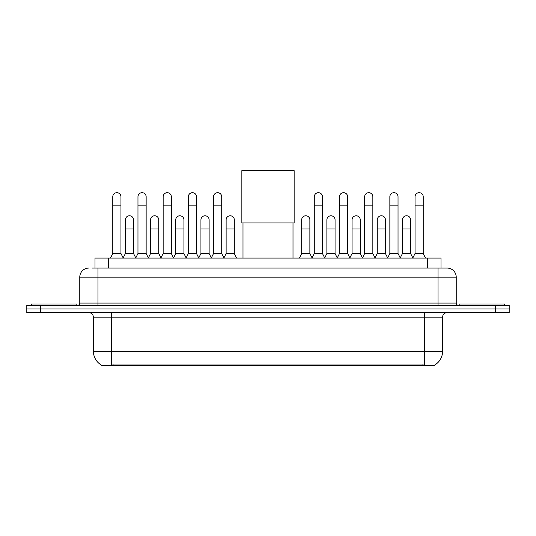 <?xml version="1.0" encoding="UTF-8"?>
<svg xmlns="http://www.w3.org/2000/svg" width="536" height="536" viewBox="0 0 536 536"><rect width="100%" height="100%" fill="white"/><g stroke="black" fill="none" stroke-linecap="round" stroke-linejoin="round"><path stroke-width="0.8" d="M92.045 268.067L97.954 268.067L92.045 268.067L95.006 268.067L95.006 258.064L440.994 258.064L440.994 268.067M434.863 364.922L434.863 365.364L101.136 365.364L101.136 364.922M101.271 365.003A15.913 15.913 0 0 1 93.411 351.274L111.595 351.274L111.595 365.003L424.405 365.003L424.405 351.274L442.589 351.274L442.589 317.171A4.549 4.549 0 0 1 447.138 312.629M93.411 351.274L93.411 317.171C93.137 314.411 91.623 312.897 88.862 312.629M434.73 365.003A15.913 15.913 0 0 0 442.589 351.274M40.441 305.353L509.2 305.353L509.2 308.991L26.8 308.991L26.8 312.629L40.441 312.629L40.441 308.991L26.8 308.991L26.8 305.353L40.441 305.353L40.441 308.991L509.2 308.991L509.2 312.629L40.441 312.629M88.862 268.067A9.092 9.092 0 0 0 79.77 277.159L79.77 303.075A2.271 2.271 0 0 1 77.492 305.353M447.138 268.067L438.046 268.067L447.138 268.067A9.092 9.092 0 0 1 456.23 277.159L456.23 303.075C456.364 304.461 457.121 305.219 458.508 305.353M456.23 277.159L97.954 277.159L97.954 268.067L438.046 268.067L438.046 303.075L456.23 303.075M76.816 305.353L76.816 303.986L31.349 303.986L31.349 305.353M504.651 305.353L504.651 303.986L459.185 303.986L459.185 305.353M242.996 222.922L242.996 258.064M293.004 222.922L293.004 258.064M241.857 170.636L294.143 170.636L294.143 222.922L241.857 222.922L241.857 170.636M110.503 258.064L112.774 253.521L120.962 253.521L123.233 258.064M120.962 253.521L120.962 196.779A4.094 4.094 0 0 0 116.868 192.685A4.094 4.094 0 0 1 117.129 192.692M112.774 253.521L112.774 205.871L120.962 205.871M112.774 205.871L112.774 196.779A4.094 4.094 0 0 1 116.868 192.685M135.695 258.064L137.966 253.521L146.147 253.521L148.425 258.064M146.147 253.521L146.147 196.779A4.094 4.094 0 0 0 142.06 192.685A4.094 4.094 0 0 1 142.315 192.692M137.966 253.521L137.966 205.871L146.147 205.871M137.966 205.871L137.966 196.779A4.094 4.094 0 0 1 142.06 192.685M160.88 258.064L163.152 253.521L171.339 253.521L173.61 258.064M171.339 253.521L171.339 196.779A4.094 4.094 0 0 0 167.245 192.685A4.094 4.094 0 0 1 167.5 192.692M163.152 253.521L163.152 205.871L171.339 205.871M163.152 205.871L163.152 196.779A4.094 4.094 0 0 1 167.245 192.685M186.072 258.064L188.344 253.521L196.524 253.521L198.802 258.064M196.524 253.521L196.524 196.779A4.094 4.094 0 0 0 192.437 192.685A4.094 4.094 0 0 1 192.692 192.692M188.344 253.521L188.344 205.871L196.524 205.871M188.344 205.871L188.344 196.779A4.094 4.094 0 0 1 192.437 192.685M211.258 258.064L213.529 253.521L221.716 253.521L223.988 258.064M221.716 253.521L221.716 196.779A4.094 4.094 0 0 0 217.623 192.685A4.094 4.094 0 0 1 217.877 192.692M213.529 253.521L213.529 205.871L221.716 205.871M213.529 205.871L213.529 196.779A4.094 4.094 0 0 1 217.623 192.685M312.012 258.064L314.284 253.521L322.471 253.521L324.742 258.064M322.471 253.521L322.471 196.779A4.094 4.094 0 0 0 318.377 192.685A4.094 4.094 0 0 1 318.632 192.692M314.284 253.521L314.284 205.871L322.471 205.871M314.284 205.871L314.284 196.779A4.094 4.094 0 0 1 318.377 192.685M337.198 258.064L339.476 253.521L347.656 253.521L349.928 258.064M347.656 253.521L347.656 196.779A4.094 4.094 0 0 0 343.563 192.685A4.094 4.094 0 0 1 343.824 192.692M339.476 253.521L339.476 205.871L347.656 205.871M339.476 205.871L339.476 196.779A4.094 4.094 0 0 1 343.563 192.685M362.39 258.064L364.661 253.521L372.848 253.521L375.12 258.064M372.848 253.521L372.848 196.779A4.094 4.094 0 0 0 368.755 192.685A4.094 4.094 0 0 1 369.009 192.692M364.661 253.521L364.661 205.871L372.848 205.871M364.661 205.871L364.661 196.779A4.094 4.094 0 0 1 368.755 192.685M387.575 258.064L389.853 253.521L398.034 253.521L400.305 258.064M398.034 253.521L398.034 196.779A4.094 4.094 0 0 0 393.94 192.685A4.094 4.094 0 0 1 394.201 192.692M389.853 253.521L389.853 205.871L398.034 205.871M389.853 205.871L389.853 196.779A4.094 4.094 0 0 1 393.94 192.685M412.767 258.064L415.038 253.521L423.226 253.521L425.497 258.064M423.226 253.521L423.226 196.779A4.094 4.094 0 0 0 419.132 192.685A4.094 4.094 0 0 1 419.387 192.692M415.038 253.521L415.038 205.871L423.226 205.871M415.038 205.871L415.038 196.779A4.094 4.094 0 0 1 419.132 192.685M123.166 257.93L125.37 253.521L133.558 253.521L135.762 257.93M133.558 253.521L133.558 219.874A4.094 4.094 0 0 0 129.719 215.787A4.094 4.094 0 0 1 133.558 219.874M125.37 253.521L125.37 228.966L133.558 228.966M125.37 228.966L125.37 219.874A4.094 4.094 0 0 1 129.719 215.787M148.358 257.93L150.562 253.521L158.743 253.521L160.947 257.93M158.743 253.521L158.743 219.874A4.094 4.094 0 0 0 154.911 215.787A4.094 4.094 0 0 1 158.743 219.874M150.562 253.521L150.562 228.966L158.743 228.966M150.562 228.966L150.562 219.874A4.094 4.094 0 0 1 154.911 215.787M173.543 257.93L175.748 253.521L183.935 253.521L186.139 257.93M183.935 253.521L183.935 219.874A4.094 4.094 0 0 0 180.096 215.787A4.094 4.094 0 0 1 183.935 219.874M175.748 253.521L175.748 228.966L183.935 228.966M175.748 228.966L175.748 219.874A4.094 4.094 0 0 1 180.096 215.787M198.729 257.93L200.94 253.521L209.12 253.521L211.325 257.93M209.12 253.521L209.12 219.874A4.094 4.094 0 0 0 205.288 215.787A4.094 4.094 0 0 1 209.12 219.874M200.94 253.521L200.94 228.966L209.12 228.966M200.94 228.966L200.94 219.874A4.094 4.094 0 0 1 205.288 215.787M223.921 257.93L226.125 253.521L234.312 253.521L236.584 258.064M234.312 253.521L234.312 219.874A4.094 4.094 0 0 0 230.473 215.787A4.094 4.094 0 0 1 234.312 219.874M226.125 253.521L226.125 228.966L234.312 228.966M226.125 228.966L226.125 219.874A4.094 4.094 0 0 1 230.473 215.787M299.416 258.064L301.688 253.521L309.875 253.521L312.079 257.93M309.875 253.521L309.875 219.874A4.094 4.094 0 0 0 306.043 215.787A4.094 4.094 0 0 1 309.875 219.874M301.688 253.521L301.688 228.966L309.875 228.966M301.688 228.966L301.688 219.874A4.094 4.094 0 0 1 306.043 215.787M324.675 257.93L326.88 253.521L335.06 253.521L337.271 257.93M335.06 253.521L335.06 219.874A4.094 4.094 0 0 0 331.228 215.787A4.094 4.094 0 0 1 335.06 219.874M326.88 253.521L326.88 228.966L335.06 228.966M326.88 228.966L326.88 219.874A4.094 4.094 0 0 1 331.228 215.787M349.861 257.93L352.065 253.521L360.252 253.521L362.457 257.93M360.252 253.521L360.252 219.874A4.094 4.094 0 0 0 356.42 215.787A4.094 4.094 0 0 1 360.252 219.874M352.065 253.521L352.065 228.966L360.252 228.966M352.065 228.966L352.065 219.874A4.094 4.094 0 0 1 356.42 215.787M375.053 257.93L377.257 253.521L385.438 253.521L387.642 257.93M385.438 253.521L385.438 219.874A4.094 4.094 0 0 0 381.605 215.787A4.094 4.094 0 0 1 385.438 219.874M377.257 253.521L377.257 228.966L385.438 228.966M377.257 228.966L377.257 219.874A4.094 4.094 0 0 1 381.605 215.787M400.238 257.93L402.442 253.521L410.63 253.521L412.834 257.93M410.63 253.521L410.63 219.874A4.094 4.094 0 0 0 406.791 215.787A4.094 4.094 0 0 1 410.63 219.874M402.442 253.521L402.442 228.966L410.63 228.966M402.442 228.966L402.442 219.874A4.094 4.094 0 0 1 406.791 215.787M422.589 365.364L422.589 364.922M113.411 365.364L113.411 364.922M108.647 268.067L108.647 258.064M427.353 268.067L427.353 258.064M424.405 312.629L424.405 317.171L93.411 317.171M442.589 317.171L424.405 317.171L424.405 351.274L111.595 351.274L111.595 312.629M495.559 312.629L495.559 305.353M97.954 305.353L97.954 277.159L79.77 277.159M79.77 303.075L438.046 303.075L438.046 305.353"/></g></svg>
